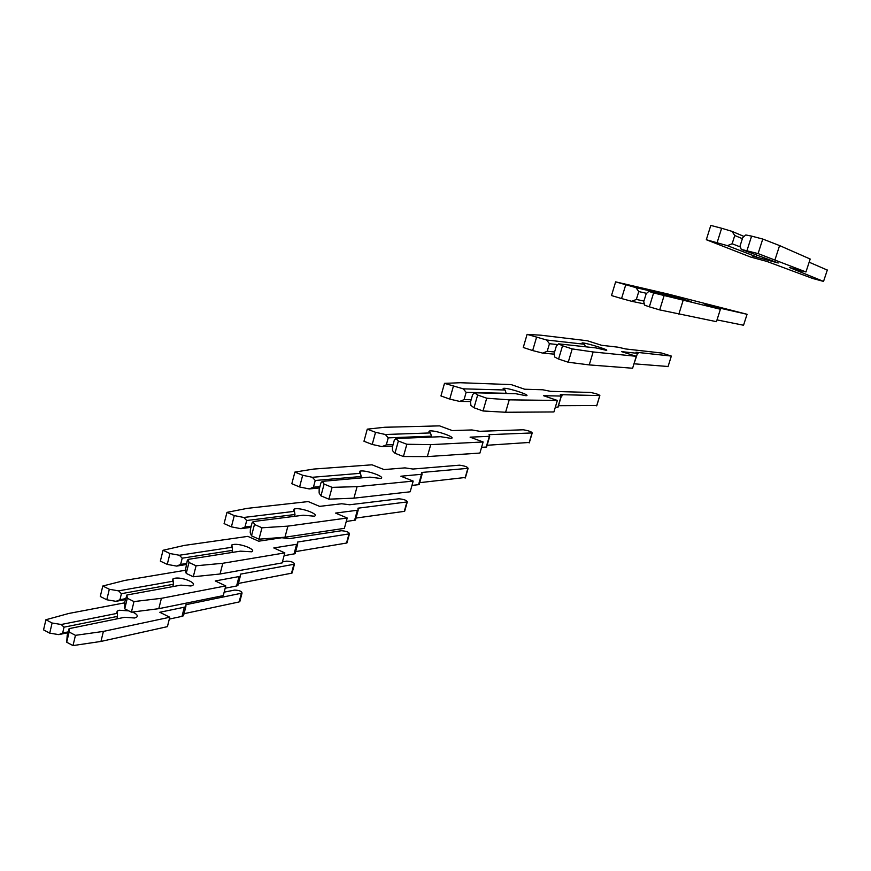 <?xml version="1.0" encoding="UTF-8"?>
<svg xmlns="http://www.w3.org/2000/svg" width="871" height="871" viewBox="0 0 871 871"><rect width="100%" height="100%" fill="white"/><g stroke="black" fill="none" stroke-linecap="round" stroke-linejoin="round"><path stroke-width="1.31" d="M124.651 602.852L68.842 613.456L45.913 619.738L52.097 623.005L61.21 624.496L64.04 627.174L117.476 616.385L117.215 611.061L119.316 610.244L128.81 610.876M132.446 612.041C136.78 613.957 138.173 615.677 136.616 617.212L134.624 617.996L124.673 617.289L69.103 628.644L69.125 631.998L66.697 642.221L73.001 645.585L100.96 641.437L167.417 626.641L169.78 617.234L159.807 612.269L184.325 607.207L185.85 606.619L185.98 604.67L242.04 593.107C241.79 591.246 239.275 590.244 234.484 590.103L224.152 592.16M169.312 619.085L182.006 616.352L183.531 615.743L183.933 614.175M117.476 616.385L116.866 618.889M52.097 623.005L49.723 633.163L58.825 634.621L67.829 632.749M64.04 627.174L62.658 633.021L58.825 634.621M62.658 633.021L68.025 631.911M184.053 613.685L239.133 601.948L239.982 600.979M69.103 628.644L67.198 635.427L66.697 642.221M45.913 619.738L43.55 629.875L49.723 633.163M61.21 624.496L116.997 613.391M69.125 631.998L75.45 635.34L103.388 631.41L169.78 617.234M75.45 635.34L73.001 645.585M103.388 631.41L100.96 641.437M185.414 570.255L187.276 560.554L188.158 559.378L188.985 562.47L186.22 573.412L185.414 570.255L124.934 580.402L102.789 586.009L109.321 589.264L118.576 590.865L121.417 593.674L173.405 584.278L172.991 578.867L174.81 578.257C181.843 576.765 197.325 582.949 192.622 585.399L190.923 585.987L180.95 585.127L126.905 595.013L127.308 598.246L124.727 608.818L131.39 612.171L158.805 608.677L223.259 595.622L225.774 585.911L215.279 580.957L239.024 576.558L240.32 576.123L240.363 574.163L294.452 564.19C294.158 562.416 291.567 561.392 286.679 561.131L282.433 561.893M225.175 588.208L236.574 585.987L237.87 585.53L238.273 583.995M173.405 584.278L172.828 586.619M109.321 589.264L106.785 599.771L116.028 601.338L125.359 599.596M121.417 593.674L119.948 599.705L116.028 601.338M119.948 599.705L125.587 598.66M238.414 583.439L291.524 573.205L292.275 572.334M126.905 595.013L124.738 602.111L124.727 608.818M102.789 586.009L100.274 596.483L106.785 599.771M118.576 590.865L172.861 581.24M127.308 598.246L133.992 601.578L161.396 598.312L225.774 585.911M133.992 601.578L131.39 612.171M161.396 598.312L158.805 608.677M188.985 562.47L196.062 565.791L222.802 563.276L284.828 552.889L273.777 547.946L296.619 544.299L297.686 543.994L297.61 542.045L349.467 533.825C349.108 532.148 346.44 531.114 341.454 530.733L289.738 538.583L281.769 537.745L258.676 541.196L247.865 536.373L184.26 545.431L163.04 550.276L169.954 553.531L179.339 555.252L182.202 558.18L232.492 550.363L231.86 544.919L233.384 544.495C240.331 543.188 256.793 549.688 251.773 551.789L240.385 551.158L188.158 559.378M284.066 555.72L295.095 553.695L295.487 552.236M232.492 550.363L231.936 552.486M169.954 553.531L167.243 564.397L176.628 566.096L186.274 564.528M182.202 558.18L180.635 564.419L176.628 566.096M180.635 564.419L186.546 563.472M295.65 551.604L346.516 543.047L347.148 542.274M186.22 573.412L193.275 576.765L220.036 574L282.16 562.906L284.828 552.889M163.04 550.276L160.351 561.12L167.243 564.397M179.339 555.252L231.86 547.282M196.062 565.791L193.275 576.765M222.802 563.276L220.036 574M246.689 520.52L294.975 514.5L294.093 509.067L295.302 508.795C302.128 507.739 319.69 514.532 314.355 516.198L303.271 515.218L253.167 521.566L254.474 524.484L251.512 535.828L258.992 539.171L284.969 537.222L344.372 528.349L347.202 517.995L335.553 513.084L357.36 510.264L358.188 510.079L357.959 508.196L407.29 501.914C406.844 500.357 404.079 499.312 398.994 498.789L349.674 504.755L341.715 503.754L319.624 506.378L308.225 501.576L247.124 508.381L226.961 512.366L234.288 515.599L243.815 517.461L246.689 520.52L245.012 526.988L240.919 528.686L250.902 527.369M346.244 521.489L355.433 520.107L355.814 518.746M294.975 514.5L294.485 516.329M234.288 515.599L231.392 526.857L240.919 528.686M245.012 526.988L251.218 526.171M355.999 518.06L404.286 511.364L404.819 510.689M253.167 521.566L252.067 522.883L250.38 529.372L250.227 532.834L251.512 535.828M226.961 512.366L224.087 523.602L231.392 526.857M243.815 517.461L294.256 511.364M254.474 524.484L261.964 527.793L287.909 526.128L347.202 517.995M261.964 527.793L258.992 539.171M287.909 526.128L284.969 537.222M315.237 480.487L361.182 476.491L359.973 471.135L360.877 470.993C367.497 470.231 386.31 477.297 380.66 478.451L369.903 477.134L322.281 481.358L324.121 484.08L320.953 495.86L328.9 499.17L353.942 498.168L410.176 491.788L413.192 481.086L400.878 476.219L422.097 474.238L421.662 472.463L468.119 468.326C467.575 466.921 464.711 465.876 459.529 465.179L412.919 469.044L405.004 467.879L384.057 469.567L372.026 464.809L313.832 469.055L294.91 472.071L302.683 475.272L312.362 477.286L315.237 480.487L313.44 487.205L309.249 488.936L319.581 487.945M411.983 485.397L419.169 484.603L419.517 483.383M361.182 476.491L360.79 477.939M302.683 475.272L299.58 486.954L309.249 488.936M313.44 487.205L319.94 486.584M419.724 482.665L465.484 477.45M322.281 481.358L320.942 482.839L319.145 489.567L319.134 493.051L320.953 495.86M294.91 472.071L291.829 483.721L299.58 486.954M312.362 477.286L360.365 473.312M324.121 484.08L332.091 487.357L357.088 486.649L413.192 481.086M332.091 487.357L328.9 499.17M357.088 486.649L353.942 498.168M388.237 437.863L431.439 436.164L430.514 432.931C428.674 431.842 428.445 431.178 429.828 430.949L430.426 430.895C436.785 430.492 457.025 437.786 451.036 438.363L440.628 436.709L395.913 438.516L398.363 441.02L394.966 453.258L403.425 456.524L427.334 456.6L479.91 453.062L483.122 441.967L470.09 437.155L489.709 436.306L489.023 434.673L532.225 432.931C531.55 431.7 528.566 430.655 523.286 429.784L479.79 431.297L471.919 429.947L452.289 430.579L439.572 425.875L384.742 427.258L367.268 429.153L375.543 432.31L385.352 434.498L388.237 437.863L386.31 444.841L382.021 446.605L392.679 446.072M481.565 447.335L486.595 447.019L486.606 445.756M431.439 436.164L431.178 437.09M375.543 432.31L372.222 444.45L382.021 446.605M386.31 444.841L393.115 444.504M487.107 445.266L529.394 442.446M395.913 438.516L394.313 440.182L392.375 447.171L392.538 450.666L394.966 453.258M367.268 429.153L363.969 441.259L372.222 444.45M385.352 434.498L430.514 432.931M398.363 441.02L406.844 444.254L430.72 444.646L483.122 441.967M406.844 444.254L403.425 456.524M430.72 444.646L427.334 456.6M466.137 392.364L506.149 393.289L505.093 390.001C502.872 388.923 502.513 388.346 504.026 388.292L504.331 388.292C510.33 388.314 532.203 395.782 525.888 395.684L515.839 393.725L474.521 392.788L477.656 395.02L473.998 407.759L483.024 410.981L505.605 412.266L553.912 411.95L557.353 400.453L543.537 395.706L561.36 396.065C562.557 396.022 562.22 395.554 560.347 394.672L599.858 395.565C599.019 394.552 595.916 393.507 590.538 392.451L550.581 391.34L542.775 389.773L524.669 389.228L511.19 384.601L460.291 382.728L444.493 383.349L463.263 388.836L466.137 392.364L464.069 399.626L459.67 401.422L470.645 401.531M555.339 407.182L558.039 407.182L558.148 406.3M453.323 386.452L449.741 399.092L459.67 401.422M464.069 399.626L471.167 399.713M558.474 405.701L596.82 405.516M474.521 392.788L472.615 394.65L470.536 401.923L470.895 405.429L473.998 407.759M444.493 383.349L440.944 395.946L449.741 399.092M463.263 388.836L505.093 390.001M477.656 395.02L486.715 398.21L509.241 399.843L557.353 400.453M486.715 398.21L483.024 410.981M509.241 399.843L505.605 412.266M585.41 346.778L584.539 344.274C581.872 343.228 581.36 342.782 582.993 342.934L583.004 342.945C588.491 343.457 612.063 350.959 605.737 350.186L595.971 347.921L558.627 343.86L562.535 345.787L558.583 359.059L568.24 362.227L589.242 364.905L632.607 368.237L636.287 356.304L621.611 351.644L637.485 353.343C638.693 353.452 638.193 353.082 635.993 352.232L671.345 356.076L661.59 353.016L625.65 348.955L617.931 347.17L601.578 345.286L587.272 340.746L540.935 335.204L527.097 334.366L546.596 339.995L549.459 343.707L547.217 351.274L542.72 353.114L554.239 354.159M536.514 337.404L532.66 350.567L542.72 353.114M549.459 343.707L557.821 344.611M547.217 351.274L554.598 351.971M634.251 363.817L668.079 366.506M633.653 364.84L637.485 353.343M558.627 343.86L556.384 345.95L554.13 353.528L554.718 357.034L558.583 359.059M527.097 334.366L523.264 347.485L532.66 350.567M546.596 339.995L584.539 344.274M562.535 345.787L572.214 348.912L593.162 351.96L636.287 356.304M572.214 348.912L568.24 362.227M593.162 351.96L589.242 364.905M669.636 296.249L667.175 294.616L691.16 301.616L648.819 291.393L653.609 292.95L649.341 306.821L659.695 309.902L716.452 321.671L720.393 309.259L704.77 304.719L747.068 314.289L668.242 294.082L615.634 281.856L635.928 287.626L638.77 291.556L636.353 299.45L631.747 301.322L644.3 303.914M625.737 284.806L621.556 298.546L631.747 301.322M638.77 291.556L646.62 293.342M636.353 299.45L643.941 301.05M717.007 319.897L743.54 325.242M648.819 291.393L646.184 293.734L643.756 301.638L644.594 305.144L649.341 306.821M615.634 281.856L611.496 295.552L621.556 298.546M635.928 287.626L669.342 295.465M653.609 292.95L720.393 309.259M663.996 295.988L659.695 309.902M683.049 300.658L678.836 314.17M752.424 256.041L778.228 262.988L741.21 249.356L758.086 253.603L805.958 271.959L789.344 267.473L823.541 281.409L812.795 278.513L766.687 261.365L750.53 257.01L706.316 239.732L727.427 245.666L755.778 256.586L752.424 256.041M755.778 256.586L757.237 255.595M706.316 239.732L710.79 225.415L721.634 228.256L731.956 231.348L734.754 235.497L732.141 243.749L727.427 245.666M721.634 228.256L717.116 242.628M734.754 235.497L742.386 238.676M732.141 243.749L740.459 247.037M746.97 250.619L751.597 236.117L745.794 234.974L742.723 237.598L740.089 245.872L741.21 249.356M731.956 231.348L744.052 236.466M751.597 236.117L762.756 239.046L779.589 245.578L810.193 259.035L805.958 271.959M809.159 262.204L827.298 270.075M762.756 239.046L758.086 253.603M779.589 245.578L775.027 259.689M184.325 607.207L182.006 616.352M241.376 593.358L239.133 601.948M239.024 576.558L236.574 585.987M293.886 564.375L291.524 573.205M296.619 544.299L294.017 554.021M349.01 533.956L346.516 543.047M357.36 510.264L354.606 520.303M406.931 502.001L404.286 511.364M421.499 474.336L418.57 484.712M467.869 468.369L465.07 478.027M489.35 436.327L486.225 447.063M532.061 432.941L529.111 442.904M561.218 396.065L557.886 407.182M599.792 395.565L596.657 405.853M671.345 356.076L668.013 366.713M718.564 307.92L718.325 308.661M747.068 314.289L743.518 325.297M801.276 270.696L800.852 271.97M827.319 269.999L823.541 281.409M185.85 606.619L183.531 615.743M117.215 611.061L116.747 612.988M242.04 593.107L239.797 601.687M240.32 576.123L237.87 585.53M172.991 578.867L172.512 580.761M294.452 564.19L292.09 573.009M297.686 543.994L295.095 553.695M231.86 544.919L231.392 546.738M349.467 533.825L346.974 542.916M358.188 510.079L355.433 520.107M294.093 509.067L293.636 510.765M407.29 501.914L404.656 511.277M422.097 474.238L419.169 484.603M359.973 471.135L359.56 472.659M468.119 468.326L465.332 477.972M489.709 436.306L486.595 447.019M429.828 430.949L429.468 432.234M532.225 432.931L529.263 442.882M561.36 396.065L558.039 407.182M504.026 388.292L503.743 389.272M599.858 395.565L596.722 405.853M582.993 342.934L582.808 343.544"/></g></svg>
